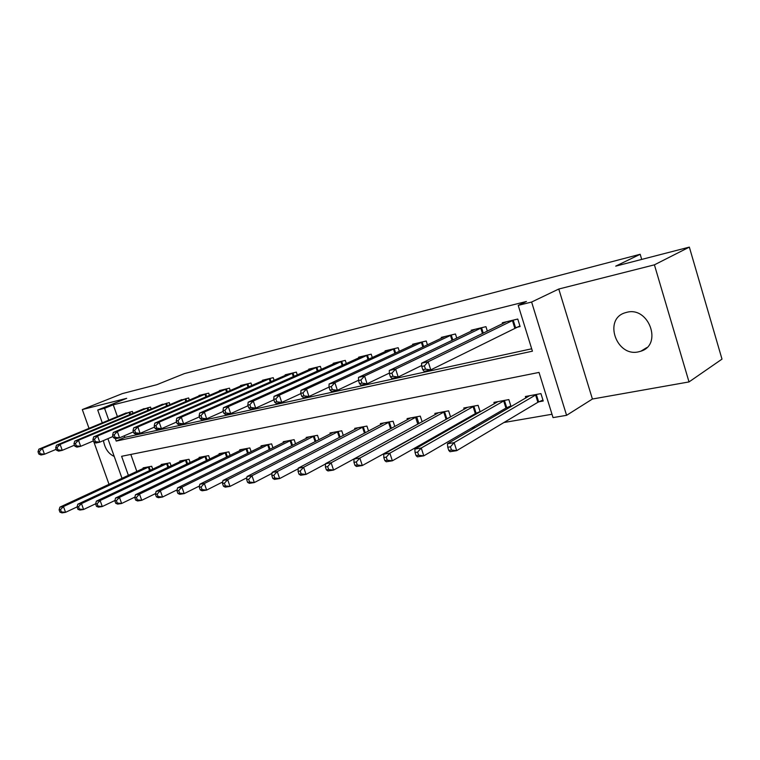 <?xml version="1.0" encoding="UTF-8"?>
<svg xmlns="http://www.w3.org/2000/svg" width="760" height="760" viewBox="0 0 760 760"><rect width="100%" height="100%" fill="white"/><g stroke="black" fill="none" stroke-linecap="round" stroke-linejoin="round"><path stroke-width="1.14" d="M638.59 351.823L640.908 351.187C662.806 344.717 648.831 306.137 626.753 312.322L625.109 312.778C603.136 319.162 616.389 357.295 638.59 351.823M102.277 422.864L97.717 410.029L126.692 398.335L82.308 409.564L122.427 393.575L156.845 384.683L184.376 373.606L640.186 254.277L615.704 266.142L689.348 247.114L722 359.128L689.016 381.928L654.408 264.841L558.781 289.028L531.611 302.043L566.589 415.321L553.042 417.61L539.02 372.419L121.609 456.294L128.393 475.38M558.781 289.028L592.41 399.028L689.016 381.928M592.41 399.028L566.589 415.321M410.884 438.491L412.272 438.254M440.572 433.39L443.156 432.953M471.561 428.07L475.447 427.405M503.947 422.512L551.997 414.257M82.308 409.564L89.024 428.365M93.917 442.054L109.031 484.348M689.348 247.114L654.408 264.841M130.815 454.452L136.838 471.456M538.982 401.764L543.239 400.995L540.939 393.604L525.369 396.511L525.844 398.022M511.072 406.638L508.858 399.589L493.933 402.373L494.37 403.778M507.043 407.569L510.568 406.923M480.177 411.863L478.106 405.327L463.79 408.006L464.208 409.308M476.434 413.117L478.686 412.709M450.556 416.917L448.609 410.837L434.872 413.402L435.262 414.618M447.07 418.447L448.162 418.256M422.123 421.8L420.29 416.119L407.094 418.589L407.464 419.719M418.883 423.567L416.689 416.793M394.81 426.512L393.081 421.202L380.399 423.567L380.75 424.64M368.562 431.062L366.918 426.084L354.711 428.365L355.043 429.362M343.301 435.461L341.743 430.787L329.992 432.981L330.305 433.922M318.972 439.717L317.499 435.309L306.175 437.418L306.479 438.311M295.545 443.83L294.139 439.669L283.224 441.702L283.508 442.548M272.945 447.811L271.615 443.878L261.079 445.844L261.354 446.642M251.151 451.659L249.869 447.934L239.704 449.825L239.97 450.585M230.1 455.382L228.883 451.849L219.07 453.682L219.317 454.404M209.769 458.992L208.611 455.639L199.12 457.406L199.357 458.09M190.123 462.488L189.002 459.296L179.825 461.006L180.053 461.662M171.114 465.88L170.05 462.83L161.167 464.493L161.386 465.11M152.722 469.167L151.696 466.26L143.099 467.865L143.307 468.454M115.33 438.615L116.213 441.085L532.428 351.187L518.216 305.377L526.433 301.473L113.249 404.814L117.41 416.594M124.222 435.822L124.773 437.37L531.686 348.792M515.878 327.531L520.106 326.543L517.769 319.038L502.322 322.743L502.626 323.703M487.35 331.151L485.944 326.667L471.152 330.22L471.428 331.113M456.769 338.133L455.458 333.982L441.265 337.383L441.531 338.209M427.452 344.859L426.217 340.993L412.604 344.251L412.851 345.03M399.323 351.32L398.154 347.719L385.082 350.854L385.32 351.576M372.295 357.551L371.203 354.179L358.635 357.19L358.853 357.874M346.332 363.555L345.287 360.392L333.203 363.29L333.412 363.926M321.347 369.341L320.359 366.367L308.731 369.16L308.93 369.759M297.293 374.927L296.362 372.124L285.152 374.813L285.342 375.373M274.132 380.313L273.239 377.673L262.438 380.256L262.618 380.788M251.797 385.51L250.952 383.012L240.53 385.51L240.701 386.013M230.251 390.535L229.444 388.17L219.393 390.583L219.554 391.058M209.456 395.39L208.686 393.148L198.977 395.476L199.13 395.931M189.373 400.083L188.632 397.955L179.398 400.634M169.964 404.624L169.252 402.601L160.322 405.184M151.192 409.022L150.518 407.094L141.873 409.592M133.029 413.278L132.382 411.435L124.023 413.858M641.706 259.426L640.186 254.277M97.717 410.029L104.576 408.32L108.784 420.175M113.249 404.814L104.576 408.32M518.216 305.377L531.611 302.043M122.018 478.334L107.901 438.672M124.773 437.37L116.213 441.085M103.436 440.581C104.852 448.505 108.442 453.786 114.228 456.437M513.551 320.055L428.165 361.75L421.534 363.233L506.483 321.746M519.916 325.935L430.787 369.892L424.147 371.345L422.807 369.731L425.467 369.151L424.412 365.883L421.762 366.481L422.807 369.731M424.412 365.883L428.165 361.75L430.787 369.892L425.467 369.151M421.534 363.233L421.762 366.481M529.558 395.722L447.44 443.735L454.138 442.643L456.712 450.661L537.871 402.296L542.953 400.064M451.469 450.024L456.712 450.661L450.005 451.715L448.789 450.452L451.469 450.024L450.442 446.823L447.754 447.25L448.789 450.452M450.442 446.823L454.138 442.643L536.683 394.392M447.754 447.25L447.44 443.735M481.906 327.636L395.618 369.056L389.291 370.481L475.133 329.26M421.695 365.503L398.202 377.007L391.865 378.394L390.431 376.846L392.967 376.285L391.932 373.103L389.395 373.663L390.431 376.846M391.932 373.103L395.618 369.056L398.202 377.007L392.967 376.285M389.291 370.481L389.395 373.663M451.582 334.913L364.562 376.029L358.52 377.387L445.084 336.471M389.376 373.065L367.108 383.8L361.057 385.12L359.527 383.638L361.95 383.106L360.924 379.99L358.501 380.532L359.527 383.638M360.924 379.99L364.562 376.029L367.108 383.8L361.95 383.106M358.52 377.387L358.501 380.532M422.503 341.886L334.885 382.698L329.099 383.99L416.271 343.377M358.511 380.266L337.392 390.288L331.607 391.542L329.992 390.117L332.31 389.614L331.303 386.574L328.994 387.087L329.992 390.117M331.303 386.574L334.885 382.698L337.392 390.288L332.31 389.614M329.099 383.99L328.994 387.087M497.952 401.622L414.856 449.065L421.249 448.02L423.785 455.848L505.942 408.082L510.853 405.945M418.627 455.24L423.785 455.848L417.382 456.855L416.062 455.648L418.627 455.24L417.61 452.105L415.045 452.523L416.062 455.648M417.61 452.105L421.249 448.02L504.782 400.349M415.045 452.523L414.856 449.065M467.647 407.284L383.733 454.157L389.851 453.159L392.359 460.807L475.332 413.63L480.082 411.578M387.267 460.218L392.359 460.807L386.241 461.766L384.816 460.608L387.267 460.218L386.26 457.159L383.819 457.548L384.816 460.608M386.26 457.159L389.851 453.159L474.192 406.058M383.819 457.548L383.733 454.157M438.567 412.709L353.989 459.021L359.831 458.071L362.311 465.538L450.062 417.192M357.295 464.968L362.311 465.538L356.459 466.469L354.958 465.348L357.295 464.968L356.307 461.976L353.96 462.355L354.958 465.348M356.307 461.976L359.831 458.071L444.856 411.54M353.96 462.355L353.989 459.021M394.582 348.574L306.498 389.072L300.969 390.308L388.597 350.008M328.994 387.115L308.978 396.492L303.44 397.698L301.748 396.33L303.962 395.837L302.974 392.873L300.76 393.357L301.748 396.33M302.974 392.873L306.498 389.072L308.978 396.492L303.962 395.837M300.969 390.308L300.76 393.357M410.647 417.924L325.527 463.676L331.123 462.764L333.564 470.07L418.56 423.7M328.624 469.519L333.564 470.07L327.959 470.953L326.382 469.88L328.624 469.519L327.645 466.592L325.403 466.953L326.382 469.88M327.645 466.592L331.123 462.764L416.366 416.926M325.403 466.953L325.527 463.676M367.773 355.005L279.319 395.171L274.027 396.359L362.016 356.383M300.846 393.613L281.77 402.43L276.459 403.588L274.712 402.268L276.83 401.802L275.851 398.895L273.733 399.37L274.712 402.268M275.851 398.895L279.319 395.171L281.77 402.43L276.83 401.802M274.027 396.359L273.733 399.37M341.99 361.18L253.28 401.023L248.197 402.163L336.462 362.51M273.885 399.817L255.692 408.12L250.61 409.231L248.795 407.959L250.828 407.512L249.859 404.671L247.826 405.118L248.795 407.959M249.859 404.671L253.28 401.023L255.692 408.12L250.828 407.512M248.197 402.163L247.826 405.118M317.186 367.127L228.304 406.628L223.43 407.721L311.856 368.41M248.045 405.745L230.689 413.582L225.805 414.647L223.943 413.421L225.891 412.993L224.941 410.21L222.993 410.637L223.943 413.421M224.941 410.21L228.304 406.628L230.689 413.582L225.891 412.993M223.43 407.721L222.993 410.637M293.303 372.856L204.326 412.015L199.652 413.06L288.173 374.091M223.25 411.407L206.682 418.817L201.998 419.843L200.079 418.665L201.96 418.247L201.011 415.52L199.139 415.938L200.079 418.665M201.011 415.52L204.326 412.015L206.682 418.817L201.96 418.247M199.652 413.06L199.139 415.938M270.294 378.375L181.298 417.183L176.795 418.19L265.344 379.563M199.452 416.841L183.616 423.852L179.113 424.84L177.156 423.7L178.961 423.301L178.03 420.631L176.234 421.03L177.156 423.7M178.03 420.631L181.298 417.183L183.616 423.852L178.961 423.301M176.795 418.19L176.234 421.03M383.809 422.93L298.262 468.141L303.62 467.267L306.033 474.411L325.517 463.961M301.159 473.879L306.033 474.411L300.666 475.256L299.012 474.221L301.159 473.879L300.19 471.019L298.053 471.361L299.012 474.221M300.19 471.019L303.62 467.267L389.614 421.847M298.053 471.361L298.262 468.141M357.998 427.747L272.118 472.416L277.257 471.57L279.642 478.572L298.214 468.768M274.844 478.059L279.642 478.572L274.493 479.389L272.783 478.382L274.844 478.059L273.885 475.256L271.833 475.589L272.783 478.382M273.885 475.256L277.257 471.57L363.584 426.702M271.833 475.589L272.118 472.416M333.155 432.383L247.038 476.52L251.969 475.712L254.315 482.562L272.033 473.356M249.584 482.058L254.315 482.562L249.375 483.341L247.608 482.372L249.584 482.058L248.644 479.313L246.667 479.636L247.608 482.372M248.644 479.313L251.969 475.712L338.533 431.385M246.667 479.636L247.038 476.52M309.225 436.848L222.946 480.462L227.686 479.683L230.005 486.4L246.895 477.745M225.34 485.906L230.005 486.4L225.264 487.15L223.44 486.21L225.34 485.906L224.409 483.217L222.518 483.522L223.44 486.21M224.409 483.217L227.686 479.683L314.412 435.888M222.518 483.522L222.946 480.462M286.168 441.161L199.794 484.243L204.355 483.502L206.644 490.086L222.737 481.945M202.046 489.601L206.644 490.086L202.084 490.798L200.222 489.896L202.046 489.601L201.125 486.97L199.3 487.264L200.222 489.896M201.125 486.97L204.355 483.502L291.166 440.23M199.3 487.264L199.794 484.243M248.102 383.695L159.153 422.151L154.831 423.13L243.342 384.835M176.586 422.047L161.443 428.697L157.111 429.637L155.116 428.535L156.855 428.155L155.933 425.543L154.204 425.923L155.116 428.535M155.933 425.543L159.153 422.151L161.443 428.697L156.855 428.155M154.831 423.13L154.204 425.923M263.919 445.312L177.526 487.892L181.916 487.169L184.177 493.62L199.519 485.963M179.636 493.164L184.177 493.62L179.778 494.314L177.878 493.439L179.636 493.164L178.733 490.58L176.975 490.865L177.878 493.439M178.733 490.58L181.916 487.169L268.736 444.41M176.975 490.865L177.526 487.892M226.698 388.825L137.845 426.94L133.684 427.88L222.1 389.927M154.593 427.044L140.106 433.352L135.935 434.264L133.912 433.2L135.575 432.829L134.672 430.264L133.009 430.635L133.912 433.2M134.672 430.264L137.845 426.94L140.106 433.352L135.575 432.829M133.684 427.88L133.009 430.635M242.45 449.322L156.094 491.397L160.312 490.703L162.545 497.031L177.175 489.82M158.07 496.584L162.545 497.031L158.317 497.705L156.38 496.85L158.07 496.584L157.177 494.047L155.486 494.323L156.38 496.85M157.177 494.047L160.312 490.703L247.105 448.447M155.486 494.323L156.094 491.397M206.036 393.784L117.325 431.547L113.316 432.449L201.59 394.849M133.437 431.851L119.557 437.836L115.539 438.719L113.487 437.684L115.093 437.332L114.199 434.815L112.594 435.166L113.487 437.684M114.199 434.815L117.325 431.547L119.557 437.836L115.093 437.332M113.316 432.449L112.594 435.166M221.711 453.188L135.441 494.769L139.517 494.104L141.721 500.317L155.657 493.515M137.303 499.881L141.721 500.317L137.645 500.964L135.679 500.137L137.303 499.881L136.42 497.392L134.795 497.657L135.679 500.137M136.42 497.392L139.517 494.104L226.204 452.352M134.795 497.657L135.441 494.769M186.076 398.563L97.565 435.983L93.689 436.858L181.782 399.599M113.059 436.468L99.76 442.159L95.893 443.004L93.812 442.006L95.361 441.664L94.477 439.195L92.929 439.536L93.812 442.006M94.477 439.195L97.565 435.983L99.76 442.159L95.361 441.664M93.689 436.858L92.929 439.536M201.675 456.931L115.539 498.028L119.462 497.382L121.638 503.481L134.928 497.068M117.287 503.053L121.638 503.481L117.714 504.098L115.719 503.3L117.287 503.053L116.413 500.612L114.846 500.868L115.719 503.3M116.413 500.612L119.462 497.382L206.017 456.114M114.846 500.868L115.539 498.028M166.782 403.19L78.498 440.268L74.765 441.104L162.63 404.187M93.413 440.904L80.674 446.329L76.94 447.146L74.831 446.177L76.332 445.844L75.459 443.422L73.967 443.755L74.831 446.177M75.459 443.422L78.498 440.268L80.674 446.329L76.332 445.844M74.765 441.104L73.967 443.755M182.305 460.541L96.349 501.163L100.13 500.545L102.277 506.531L114.94 500.479M97.983 506.122L102.277 506.531L98.486 507.129L96.472 506.359L97.983 506.122L97.118 503.719L95.608 503.965L96.472 506.359M97.118 503.719L100.13 500.545L186.504 459.762M95.608 503.965L96.349 501.163M148.124 407.664L60.106 444.401L56.506 445.208L144.105 408.633M74.48 445.18L62.253 450.347L58.653 451.136L56.525 450.195L57.969 449.882L57.104 447.498L55.67 447.82L56.525 450.195M57.104 447.498L60.106 444.401L62.253 450.347L57.969 449.882M56.506 445.208L55.67 447.82M163.561 464.046L77.814 504.193L81.472 503.595L83.59 509.485L95.665 503.766M79.353 509.076L83.59 509.485L79.933 510.055L77.89 509.304L79.353 509.076L78.498 506.72L77.045 506.958L77.89 509.304M78.498 506.72L81.472 503.595L167.627 463.286M77.045 506.958L77.814 504.193M130.064 411.996L42.351 448.381L38.874 449.169L126.179 412.927M56.202 449.302L44.47 454.233L40.992 454.993L38.846 454.081L40.242 453.777L39.387 451.43L38 451.744L38.846 454.081M39.387 451.43L42.351 448.381L44.47 454.233L40.242 453.777M38.874 449.169L38 451.744M145.416 467.428L59.926 507.119L63.451 506.55L65.55 512.325L77.045 506.929M61.361 511.926L65.55 512.325L62.016 512.886L59.954 512.154L61.361 511.926L60.524 509.618L59.109 509.846L59.954 512.154M60.524 509.618L63.451 506.55L149.359 466.697M59.109 509.846L59.926 507.119M513.218 320.188L515.546 327.674M512.42 320.53L514.748 328.016M537.871 402.296L535.582 394.915M538.65 401.907L536.351 394.535M481.565 327.769L483.265 333.146M480.776 328.111L482.476 333.526M451.25 335.036L452.837 340.024M450.452 335.378L452.048 340.394M422.17 342.01L423.662 346.645M421.373 342.342L422.873 347.016M505.942 408.082L503.671 400.862M506.72 407.702L504.45 400.491M475.332 413.63L473.09 406.572M476.111 413.259L473.869 406.201M445.977 418.95L443.755 412.034M446.747 418.589L444.534 411.673M394.259 348.697L395.656 353.029M393.462 349.03L394.877 353.39M417.781 424.061L415.587 417.287M367.45 355.129L368.771 359.176M366.652 355.452L367.992 359.537M341.667 361.304L342.922 365.104M340.879 361.627L342.142 365.455M316.873 367.251L318.05 370.823M316.084 367.574L317.281 371.165M292.99 372.979L294.11 376.333M292.21 373.293L293.341 376.675M269.981 378.49L271.054 381.662M269.202 378.803L270.284 382.005M390.621 428.754L388.522 422.332M391.381 428.355L389.3 421.981M364.486 433.209L362.501 427.186M365.247 432.81L363.27 426.835M339.34 437.522L337.459 431.86M340.091 437.133L338.228 431.509M315.124 441.693L313.338 436.354M315.875 441.303L314.099 436.012M291.792 445.721L290.092 440.686M292.543 445.351L290.852 440.353M247.798 383.809L248.815 386.812M247.028 384.123L248.054 387.144M269.297 449.625L267.672 444.866M270.037 449.255L268.432 444.534M226.394 388.94L227.363 391.78M225.625 389.243L226.603 392.112M247.589 453.416L246.041 448.903M248.33 453.045L246.8 448.571M205.732 393.898L206.663 396.587M204.972 394.193L205.903 396.91M226.632 457.073L225.159 452.798M227.373 456.712L225.91 452.466M185.773 398.677L186.666 401.233M185.012 398.981L185.915 401.555M206.387 460.626L204.982 456.56M207.119 460.275L205.722 456.237M166.487 403.303L167.333 405.735M165.727 403.598L166.582 406.049M186.817 464.065L185.468 460.199M187.549 463.714L186.209 459.876M147.829 407.778L148.637 410.096M147.079 408.072L147.896 410.409M167.893 467.4L166.601 463.714M168.615 467.058L167.333 463.401M129.78 412.101L130.559 414.314M129.029 412.395L129.817 414.618M149.577 470.639L148.333 467.115M150.299 470.298L149.064 466.811M640.908 351.187L646.76 347.615"/></g></svg>
